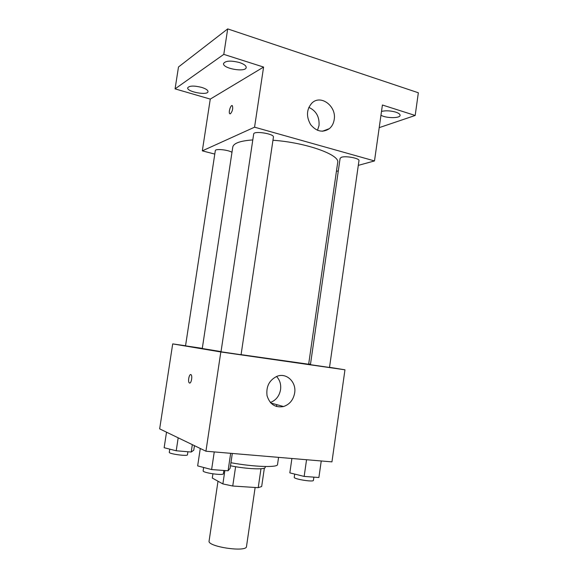 <?xml version="1.0" encoding="UTF-8"?>
<svg xmlns="http://www.w3.org/2000/svg" width="578" height="578" viewBox="0 0 578 578"><rect width="100%" height="100%" fill="white"/><g stroke="black" fill="none" stroke-linecap="round" stroke-linejoin="round"><path stroke-width="0.87" d="M218 481.221L209.091 541.008C207.112 546.716 246.734 552.568 246.495 546.528L255.136 487.485M260.981 468.744L258.214 487.688L232.746 486.019L222.877 483.93L212.292 478.049L212.921 473.852M258.214 487.688L261.675 486.503L264.356 468.129M265.338 466.518L265.215 467.364C265.569 469.856 246.438 469.054 230.485 465.767M235.607 466.706L232.746 486.019M224.871 470.543L222.877 483.93M230.94 462.725C253.72 466.952 277.989 467.732 277.527 464.517L278.567 457.364M329.525 367.319L344.965 369.804L331.945 461.88L205.934 451.216L159.658 428.869L172.699 343.903L185.545 345.752M276.761 404.658L276.494 406.522M252.803 139.919C240.217 140.837 233.541 143.221 232.768 147.087L202.271 348.52L221.034 351.597M241.084 354.639L308.659 364.227L337.682 162.577C340.334 154.911 306.268 142.564 272.961 140.244M344.965 369.804L220.825 351.966L172.699 343.903M308.695 363.959L310.494 364.248M221.006 351.778L241.069 354.74L273.43 137.087C274.471 133.778 253.67 130.527 253.684 134.009L221.006 351.778M231.973 152.317C228.245 149.796 215.168 148.495 215.312 150.641L185.531 345.861L202.3 348.361M311.658 364.855L310.437 364.639L340.124 158.256L341.504 157.245C345.969 155.663 359.805 158.365 358.974 160.641L329.503 367.464L311.658 364.855M220.825 351.966L205.934 451.216M294.657 392.982C293.342 399.911 289.636 404.434 283.531 406.536C275.28 407.952 269.789 404.333 267.043 395.677C265.967 386.472 269.326 379.999 277.122 376.256C286.609 372.492 296.579 382.159 294.657 392.982M189.541 383.026L189.281 382.874C187.525 381.545 189.425 373.048 191.094 374.761C192.691 375.938 191.224 383.749 189.541 383.026L189.281 382.874C187.72 381.733 189.064 374.168 190.754 374.595M276.551 376.473C279.853 380.035 281.19 384.421 280.561 389.637C279.369 396.031 275.973 400.316 270.374 402.512M358.302 165.373L374.501 160.937L254.566 127.182L202.322 150.858L214.792 154.088M336.418 171.363L338.311 170.85M379.211 127.644L415.185 115.47L418.342 92.769L227.696 28.9L178.486 66.99L175.076 88.868L210.269 99.098L202.322 150.858M415.185 115.47L382.412 105.008L374.501 160.937M227.696 28.9L223.794 54.368L175.076 88.868M254.566 127.182L263.59 67.07L223.794 54.368M334.192 119.624C333.6 123.403 332.003 126.409 329.395 128.634C322.748 132.976 316.498 131.639 310.653 124.646C306.051 116.489 306.477 109.285 311.932 103.036C320.797 94.135 336.75 106.273 334.192 119.624M263.59 67.07L210.269 99.098M230.434 113.787L229.719 113.693C228.202 112.327 231.005 104.011 232.399 105.767C233.136 108.628 232.479 111.301 230.434 113.787M229.979 113.859L229.719 113.7C228.339 112.493 230.6 104.943 232.146 105.601M308.825 107.364C316.18 110.795 319.576 116.85 319.02 125.534L317.503 130.31M201.563 87.357C205.84 88.716 207.986 90.139 208.008 91.627C207.834 95.753 186.658 91.823 187.698 87.842C189.273 85.681 193.897 85.522 201.563 87.357M239.502 62.547C243.995 64.079 246.221 65.733 246.192 67.51C245.91 72.669 222.32 68.529 223.556 63.522C225.471 60.704 230.788 60.379 239.502 62.547M381.502 111.424C385.692 110.427 390.417 110.658 395.699 112.118C398.69 113.115 400.157 114.198 400.099 115.369C400.084 118.461 385.909 118.331 380.967 115.232M321.245 460.977L318.89 477.515L304.158 476.424L289.831 472.869L291.904 458.491M306.55 459.734L304.158 476.424M294.701 474.076L294.238 477.298C293.443 479.061 313.659 482.305 313.413 480.376L313.876 477.146M232.313 453.448L230.102 468.353L228.072 470.781L211.62 469.56L197.654 465.897L200.277 448.485M230.665 453.311L228.072 470.781M214.25 451.924L211.62 469.56M203.644 467.465L203.145 470.81C202.293 472.797 223.635 475.839 223.39 473.7L223.867 470.47M194.446 445.667L193.76 450.219L191.217 452.025L176.218 450.775L164.145 447.719L166.522 432.185M192.329 444.648L191.217 452.025M178.183 437.813L176.218 450.775M169.773 449.142L169.289 452.307C168.566 453.889 187.706 456.497 187.46 454.792L187.915 451.75M270.822 403.01L283.531 406.536M322.401 131.249L329.395 128.634"/></g></svg>

